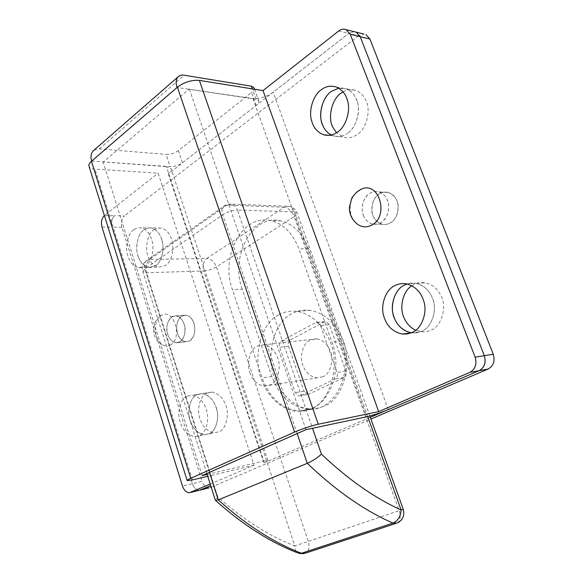 <?xml version="1.0" encoding="UTF-8"?>
<svg xmlns="http://www.w3.org/2000/svg" width="583" height="583" viewBox="0 0 583 583"><rect width="100%" height="100%" fill="white"/><g stroke="black" fill="none" stroke-linecap="round" stroke-linejoin="round"><path stroke-width="0.44" stroke-dasharray="2.92 2.19" d="M217.816 497.037L146.508 272.742L203.715 270.986L294.823 545.928C269.084 535.937 243.41 519.642 217.816 497.037L215.331 500.17L215.644 500.52M278.747 314.9C284.059 311.788 290.188 310.608 297.141 311.358C311.431 314.288 322.071 323.594 329.038 339.284C341.142 362.225 330.794 402.438 311.118 408.639L304.778 410.731L297.826 411.292C283.294 411.19 268.333 397.431 262.569 381.916C251.958 360.36 260.222 323.048 278.747 314.9M250.318 373.761C246.026 364.652 249.611 349.188 257.081 346.113L263.851 344.779C269.951 345.967 274.418 350.004 277.253 356.898C281.778 366.255 277.851 382.193 270.199 384.94L264.237 386.121C257.846 385.072 253.204 380.954 250.318 373.761M322.916 376.72L317.021 377.879C310.703 376.931 306.126 373.076 303.291 366.299C299.079 357.722 302.694 343.096 310.105 340.151L316.809 338.854C322.836 339.94 327.238 343.73 330.007 350.223C334.445 359.011 330.495 374.075 322.916 376.72M323.922 406.213L317.604 408.282L310.673 408.851C296.186 408.785 281.268 395.245 275.533 379.956C264.966 358.713 273.252 321.896 291.748 313.843C297.046 310.768 303.16 309.602 310.09 310.338C324.337 313.217 334.926 322.377 341.857 337.819C353.888 360.411 343.54 400.047 323.922 406.213M308.954 394.115L307.598 394.385L304.005 391.171L288.49 346.207C287.776 343.416 288.359 341.354 290.232 340.013L324.163 321.918L325.977 321.576L329.308 324.636L345.865 371.116C346.637 374.06 345.989 376.203 343.919 377.536L308.954 394.115L298.788 395.908L295.187 392.658L279.607 347.242C278.893 344.422 279.476 342.338 281.349 340.989L315.337 322.742L317.159 322.399L320.497 325.496L337.127 372.457C337.9 375.43 337.251 377.595 335.181 378.943L300.143 395.638M182.763 340.727C175.046 336.741 174.783 320.074 181.714 316.154L185.89 315.192L188.637 316.124C196.537 319.95 196.784 337.142 189.686 340.866L185.802 341.762L182.763 340.727M379.373 193.869C376.574 195.553 374.41 198.366 372.88 202.323C370.198 213.298 373.251 220.6 382.033 224.222C385.108 224.834 387.884 224.382 390.37 222.874C393.219 221.256 395.449 218.443 397.052 214.435C399.792 203.554 396.877 196.231 388.314 192.47C384.991 191.712 382.011 192.179 379.373 193.869C382.011 192.179 384.991 191.712 388.314 192.47C392.067 193.694 394.808 196.158 396.527 199.867C400.477 206.652 397.067 219.791 390.37 222.874C387.884 224.382 385.101 224.834 382.033 224.222C378.054 223.041 375.182 220.505 373.411 216.606C369.622 209.953 372.807 197.141 379.373 193.869M167.678 334.307C168.669 337.513 170.425 339.984 172.94 341.696L175.971 342.746C182.144 344.218 187.296 332.747 184.162 324.272C183.142 321.007 181.349 318.537 178.784 316.868L176.044 315.92C169.697 314.354 164.617 325.831 167.678 334.307M363.355 215.214C364.994 219.689 368.041 222.633 372.471 224.032C379.198 225.169 384.226 221.875 387.542 214.129C389.101 209.151 389.08 204.618 387.484 200.523C385.873 196.231 382.965 193.352 378.761 191.902C371.721 190.597 366.554 193.92 363.275 201.878C361.788 206.761 361.817 211.206 363.355 215.214M404.383 285.138C407.787 283.272 411.671 282.668 416.036 283.345C423.192 285.094 428.418 289.467 431.712 296.456C438.052 307.474 432.477 327.449 421.771 331.268L416.269 332.915L411.241 332.842L416.269 332.915L421.771 331.268C431.194 327.784 437.454 311.06 432.987 299.706C430.181 291.128 424.533 285.67 416.036 283.345L407.051 283.987M357.124 101.231C355.317 95.364 351.724 91.225 346.353 88.835L338.694 88.164L346.353 88.835C350.696 90.649 353.903 93.797 355.965 98.279C361.708 107.986 356.818 128.151 347.228 133.471C355.666 128.668 361.19 111.542 357.124 101.231M331.21 134.986L333.418 135.897C338.439 137.238 343.037 136.429 347.228 133.471C343.037 136.429 338.439 137.238 333.418 135.897L331.21 134.986M161.979 240.305C160.136 233.659 156.572 229.542 151.288 227.946L147.368 228.084L143.943 229.768C138.251 233.185 134.921 246.347 137.719 254.931C139.577 261.767 143.25 265.95 148.738 267.466L155.493 265.812C161.309 262.642 164.923 249.138 161.979 240.305M133.835 229.666C128.151 233.12 124.835 246.398 127.641 255.07C129.506 261.971 133.179 266.191 138.659 267.728L145.407 266.059C151.216 262.86 154.823 249.218 151.871 240.305C150.02 233.594 146.45 229.432 141.173 227.829L137.26 227.968L133.835 229.666M216.533 408.712C213.895 399.916 209.042 394.888 201.973 393.62L196.821 394.764C190.583 397.271 186.866 410.133 189.883 419.41C192.55 428.439 197.535 433.519 204.852 434.656L209.29 433.672C215.681 431.456 219.718 418.266 216.533 408.712M186.844 396.302C180.606 398.823 176.904 411.809 179.936 421.174C182.603 430.298 187.595 435.443 194.911 436.601L199.357 435.61C205.741 433.388 209.763 420.073 206.579 410.417C203.926 401.534 199.065 396.447 192.004 395.15L186.844 396.302M170.513 344.954C167.773 346.499 164.989 346.375 162.176 344.597C153.65 339.568 152.95 320.125 161.156 315.556L162.212 314.988C174.259 308.677 182.654 338.643 170.513 344.954M356.665 192.157C348.772 199.146 348.015 214.682 355.149 222.174M338.708 30.986L348.721 33.428L354.063 31.635L348.721 33.428L273.187 92.223C266.467 96.851 259.726 98.957 252.942 98.527L177.086 87.472M256.032 99.299L188.943 89.25L103.424 161.892L170.134 166.68C174.572 166.694 178.697 165.397 182.515 162.788L256.185 105.45C258.32 103.796 259.158 102.244 258.699 100.786L256.032 99.299L252.293 88.871M182.515 162.788L178.427 150.567L251.55 92.471L256.185 105.45M305.973 429.671L189.278 88.966M210.23 484.087L254.006 465.249L158.146 173.187L94.942 169.099C91.961 168.939 90.015 168.079 89.09 166.527M101.981 227.049L112.06 227.166L192.405 483.708C193.818 487.774 196.114 489.96 199.291 490.267L199.291 490.267C196.114 489.96 193.818 487.774 192.405 483.708L112.06 227.166C110.923 222.312 111.739 218.501 114.508 215.725L104.423 215.499L158.146 173.187M178.427 150.567C174.63 153.205 170.513 154.495 166.075 154.437L170.134 166.68M254.013 87.712C254.487 89.214 253.663 90.795 251.55 92.471M168.319 173.843L263.873 462.895C266.642 461.721 267.969 460.934 267.867 460.534L263.8 461.036L166.439 166.658L171.081 168.713C171.591 170.331 170.666 172.043 168.319 173.843L348.721 33.428L358.501 35.811L363.828 34.054M94.023 150.144L99.307 148.876L166.075 154.437M91.72 161.054L166.439 166.658M263.873 462.895L370.3 417.297M207.162 474.424L263.8 461.036M254.006 465.249L207.752 476.275M202.192 475.597L103.147 162.132M411.846 285.765L413.77 284.613C417.166 282.762 421.028 282.165 425.379 282.828C432.499 284.555 437.695 288.876 440.967 295.778C447.27 306.658 441.71 326.4 431.048 330.182L427.018 331.559L423.324 331.96L415.664 330.269M153.854 229.87L157.293 228.201L161.207 228.062C165.652 229.228 168.939 232.479 171.059 237.798C175.148 246.215 171.992 262.11 165.383 265.571L158.62 267.211C153.97 266.118 150.56 262.795 148.41 257.249C144.518 249.021 147.404 233.615 153.854 229.87M138.521 257.409C134.629 249.101 137.493 233.55 143.943 229.768L147.368 228.084L151.288 227.946C155.734 229.119 159.013 232.398 161.141 237.777C165.237 246.274 162.096 262.321 155.493 265.812L148.738 267.466C144.081 266.358 140.678 263.006 138.521 257.409M181.714 316.154L185.89 315.192C189.388 315.884 191.982 318.318 193.665 322.494C196.048 330.554 194.722 336.683 189.686 340.866L185.802 341.762C182.202 341.113 179.549 338.643 177.844 334.358C175.512 326.465 176.802 320.402 181.714 316.154M168.013 335.261C165.674 327.296 166.957 321.167 171.861 316.89L176.044 315.92C179.535 316.62 182.129 319.076 183.82 323.303C186.21 331.443 184.891 337.623 179.863 341.842L175.971 342.746C172.371 342.09 169.719 339.59 168.013 335.261M363.814 216.329C360.01 209.596 363.187 196.639 369.782 193.323C372.428 191.61 375.423 191.137 378.753 191.902C382.528 193.141 385.276 195.633 387.003 199.386C390.982 206.244 387.564 219.551 380.845 222.67C378.345 224.193 375.554 224.652 372.471 224.032C368.478 222.837 365.592 220.272 363.814 216.329M206.601 393.255L211.753 392.111C217.809 392.942 222.356 397.008 225.395 404.325C229.826 413.646 226.291 429.365 219.033 431.763L214.595 432.746C208.291 432.054 203.591 427.907 200.508 420.321C196.303 411.241 199.524 395.981 206.601 393.255M190.75 422.085C186.538 412.91 189.745 397.504 196.821 394.764L201.973 393.62C208.036 394.458 212.584 398.583 215.63 405.972C220.075 415.387 216.548 431.26 209.29 433.672L204.852 434.656C198.541 433.941 193.84 429.751 190.75 422.085M343.052 91.888C347.14 89.512 351.491 89.068 356.104 90.569C360.432 92.369 363.624 95.488 365.679 99.919C371.393 109.524 366.503 129.441 356.942 134.688C352.766 137.61 348.175 138.404 343.176 137.078L336.478 132.756M242.236 289.146C229.804 256.265 252.512 213.618 280.889 220.884C293.366 224.032 302.599 233.331 308.596 248.773L341.602 341.048C354.114 373.266 334.489 411.744 308.64 409.237C291.602 407.364 279.337 396.44 271.838 376.472L242.236 289.146L232.391 289.649C219.922 256.433 242.608 213.342 271.044 220.673C283.542 223.857 292.804 233.251 298.831 248.868L331.989 342.177C344.568 374.774 324.906 413.646 298.999 411.073C281.924 409.149 269.623 398.094 262.102 377.908L232.391 289.649M121.949 227.29L112.06 227.166C110.923 222.312 111.739 218.501 114.508 215.725L124.412 215.95C121.636 218.698 120.812 222.48 121.949 227.29L202.112 481.354L182.508 486.105M209.202 487.825L208.991 487.833C205.814 487.541 203.518 485.384 202.112 481.354M211.214 487.191L370.919 419.039M358.501 35.811L124.412 215.95M367.713 416.546L294.546 211.862L237.434 210.055L312.524 428.279M297.155 433.577L222.699 214.741L144.832 268.85L209.508 472.361M369.833 416.007L297.09 212.795C295.639 209.246 292.972 207.082 289.081 206.302C291.711 207.147 293.533 208.998 294.546 211.862L297.09 212.795C297.417 213.881 296.441 215.156 294.175 216.621C291.806 211.061 288.49 207.934 284.227 207.235L206.812 258.451L149.532 259.501L227.006 205.158L284.227 207.235L289.081 206.302L231.896 204.159L223.61 206.353C221.831 208.452 221.525 211.243 222.699 214.741C227.465 211.797 232.377 210.237 237.434 210.055C236.399 207.016 234.548 205.048 231.896 204.159C228.828 203.766 226.066 204.495 223.61 206.353L146.1 260.82C144.234 262.911 143.819 265.586 144.832 268.85L142.893 271.765C141.684 267.422 142.755 263.771 146.1 260.82L149.532 259.501C146.151 262.598 145.145 267.007 146.508 272.742L142.893 271.765L206.878 473.52M303.867 553.653L305.893 553.005C308.968 550.651 309.755 546.774 308.254 541.381L216.41 266.912C214.252 261.76 211.053 258.939 206.812 258.451C203.409 261.381 202.381 265.564 203.715 270.986C208.146 270.614 212.38 269.259 216.41 266.912L294.175 216.621L399.122 510.628C400.9 516.421 400.324 520.532 397.395 522.958L395.507 523.578M403.21 509.243L294.823 545.928C294.692 548.982 295.566 551.278 297.447 552.815L299.283 553.5M343.919 377.536L335.181 378.943M345.865 371.116L337.127 372.457M329.308 324.636L320.497 325.496M324.163 321.918L315.337 322.742M290.232 340.013L281.349 340.989M288.49 346.207L279.607 347.242M304.005 391.171L295.187 392.658M252.942 98.527L366.627 416.794M388.278 409.594L273.187 92.223M192.375 479.94L94.942 169.099M99.307 148.876L184.141 75.214M308.596 248.773L298.831 248.868M271.838 376.472L262.102 377.908M341.602 341.048L331.989 342.177M264.237 386.121L317.021 377.879M316.809 338.854L263.851 344.779M297.826 411.292L310.673 408.851M297.141 311.358L310.09 310.338M317.159 322.399L325.977 321.576M298.788 395.908L307.598 394.385M185.89 315.192L176.044 315.92L185.89 315.192M175.971 342.746L185.802 341.762L175.971 342.746M382.033 224.222L372.471 224.032L382.033 224.222M378.753 191.902L388.314 192.47L378.753 191.902M406.475 283.87L425.379 282.828M410.811 333.01L421.021 331.807M336.376 87.056L356.104 90.569M328.827 135.343L343.176 137.078M161.207 228.062L141.173 227.829M138.659 267.728L158.62 267.211M211.753 392.111L192.004 395.15M194.911 436.601L214.595 432.746M162.176 344.597C157.796 342.192 154.954 338.308 153.642 332.959L154.306 324.184C155.872 320.3 158.503 317.232 162.212 314.988M254.56 89.235L258.699 100.786M208.991 487.833L189.402 492.737M267.867 460.534L171.081 168.713M280.889 220.884L271.044 220.673M308.64 409.237L298.999 411.073"/><path stroke-width="0.87" d="M215.338 500.243L218.268 499.901L307.277 463.332C312.772 460.832 317.487 457.772 321.43 454.15C348.408 479.641 374.971 498.246 401.097 509.957L367.713 416.546M404.383 285.138C395.208 289.03 389.531 305.23 393.722 316.183C396.527 325.037 402.365 330.59 411.241 332.842C403.691 331.159 398.255 326.662 394.924 319.346C388.992 308.655 393.984 289.43 404.383 285.138L407.051 283.987M394.771 285.685C385.56 289.62 379.868 306.009 384.08 317.094C386.995 326.261 393.015 331.909 402.146 334.03L407.473 333.928L412.261 332.383C421.728 328.87 428.009 311.941 423.506 300.442C420.686 291.755 415.009 286.231 406.475 283.87C402.088 283.185 398.189 283.79 394.771 285.685M331.377 91.414C323.15 96.559 318.129 113.117 321.947 123.093C323.492 128.326 326.582 132.29 331.21 134.986C327.522 132.939 324.797 129.936 323.048 125.979C317.655 116.513 322.056 97.128 331.377 91.414L338.694 88.164L331.377 91.414M321.357 89.695C313.107 94.905 308.079 111.659 311.92 121.752C313.785 128.034 317.618 132.341 323.434 134.695C328.469 136.043 333.09 135.212 337.287 132.217C345.748 127.356 351.279 110.019 347.191 99.591C345.376 93.652 341.769 89.469 336.376 87.056C330.845 85.373 325.839 86.248 321.357 89.695M361.489 189.067C357.131 191.37 353.866 194.482 351.687 198.395L349.334 207.614C349.45 213.465 351.389 218.319 355.149 222.174C360.177 227.283 365.803 228.208 372.02 224.951C389.386 215.754 379.023 180.97 361.489 189.067L356.665 192.157M378.688 411.605L469.891 372.355C475.334 369.177 477.083 364.113 475.138 357.16L350.237 34.266L346.149 29.675C343.467 28.727 340.982 29.165 338.708 30.986L263.02 90.591L199.371 80.388L318.245 424.242L378.688 411.605L263.02 90.591M346.149 29.675L356.133 32.152L354.063 31.635L356.133 32.152L360.207 36.693L350.237 34.266M252.293 88.871L251.324 86.167L184.141 75.214C181.648 74.762 179.579 75.353 177.917 76.978C175.884 79.66 175.614 83.158 177.086 87.472L177.421 87.188C184.272 82.094 191.588 79.827 199.371 80.388M475.138 357.16L484.305 355.674C486.237 362.539 484.495 367.545 479.08 370.693L388.278 409.594C380.415 412.837 373.2 415.234 366.627 416.794L305.973 429.671L202.192 475.597L207.162 474.424M370.919 419.039L488.044 369.068C493.488 365.978 495.222 361.037 493.247 354.231L484.305 355.674L360.207 36.693L484.305 355.674C486.295 362.568 484.553 367.574 479.08 370.693L469.891 372.355M210.23 484.087L189.402 492.737C186.225 492.424 183.929 490.208 182.508 486.105L101.981 227.049C100.844 222.181 101.646 218.341 104.386 215.521M251.324 86.167L254.013 87.712L254.56 89.235M209.202 487.825L199.503 490.252L210.733 485.668L200.785 489.931L190.889 492.409M318.245 424.242C313.217 425.167 300.158 429.503 294.612 432.083L177.421 87.188M187.114 480.45L89.09 166.527C88.521 164.851 89.301 163.109 91.444 161.294L190.736 478.308C188.178 479.437 186.983 480.203 187.158 480.596L192.375 479.94L207.752 476.275M91.444 161.294L91.72 161.054C90.452 157.06 90.89 153.708 93.032 151.004L94.023 150.144M190.736 478.308L294.612 432.083M415.664 330.269C410.447 327.639 406.664 323.689 404.325 318.42C399.027 308.699 402.452 291.267 411.846 285.765M336.478 132.756L332.842 127.262C327.471 117.897 331.873 98.731 341.172 93.105L343.052 91.888M370.3 417.297L479.08 370.693L488.044 369.068M363.828 34.054L356.133 32.152L360.207 36.693L369.943 39.061L493.247 354.231M210.478 487.505L211.214 487.191M365.891 34.565L369.943 39.061M312.524 428.279L321.43 454.15M209.508 472.361L218.268 499.901C245.939 524.802 273.66 542.591 301.433 553.267L305.893 553.005L395.507 523.578M215.644 500.52C242.652 524.678 269.914 542.103 297.447 552.815L301.433 553.267L392.986 523.097C398.014 520.794 400.718 516.414 401.097 509.957L403.21 509.243C404.821 515.467 402.882 520.036 397.395 522.958L392.986 523.097C364.841 510.854 336.274 490.937 307.277 463.332L297.155 433.577M177.086 87.472L91.72 161.054M215.331 500.17L206.878 473.52M403.21 509.243L369.833 416.007M299.283 553.5L303.867 553.653M402.146 334.03L410.811 333.01M323.434 134.695L328.827 135.343M177.917 76.978L93.032 151.004"/></g></svg>
